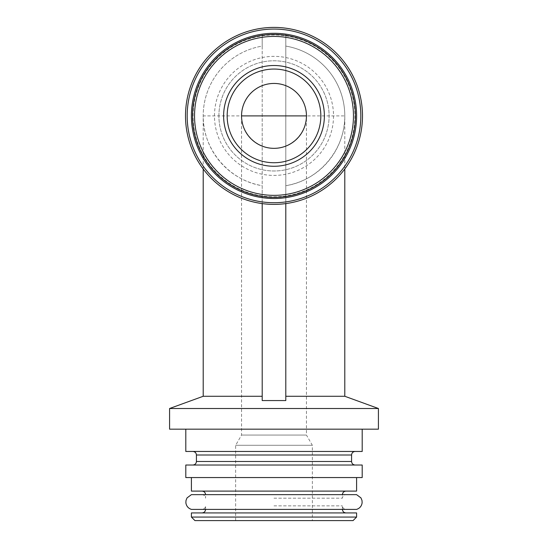 <?xml version="1.0" encoding="UTF-8"?>
<svg xmlns="http://www.w3.org/2000/svg" width="548" height="548" viewBox="0 0 548 548"><rect width="100%" height="100%" fill="white"/><g stroke="black" fill="none" stroke-linecap="round" stroke-linejoin="round"><path stroke-width="0.41" stroke-dasharray="2.74 2.06" d="M235.654 520.6L235.654 445.277L241.552 435.057L241.552 115.895A32.448 32.448 0 0 1 274 83.447A32.448 32.448 0 0 1 306.448 115.895C306.579 133.253 291.365 148.467 274 148.344C256.635 148.467 241.421 133.253 241.552 115.895A32.448 32.448 0 0 1 274 83.447A32.448 32.448 0 0 1 306.448 115.895L306.448 435.057L241.552 435.057L306.448 435.057L312.346 445.277L235.654 445.277L312.346 445.277L312.346 520.6L235.654 520.6L353.056 520.6M203.205 168.989L203.205 115.895L262.204 115.895L262.204 400.567L262.204 46.087A70.795 70.795 0 0 0 262.204 185.697L262.204 203.596L262.204 185.697C229.009 180.614 202.685 149.467 203.205 115.895A70.795 70.795 0 0 1 262.204 46.087L262.204 34.147A82.59 82.59 0 0 1 285.796 34.147L285.796 396.273L344.795 396.273M285.796 203.596L285.796 197.636L274 198.486L262.204 197.636A82.59 82.59 0 0 0 285.796 197.636L285.796 185.697A70.795 70.795 0 0 0 285.796 46.087A70.795 70.795 0 0 1 344.795 115.895C345.315 149.467 318.991 180.614 285.796 185.697L285.796 396.273M203.205 396.273L262.204 396.273L262.204 400.567L285.796 400.567L285.796 34.147A82.59 82.59 0 0 0 262.204 34.147L262.204 115.895L344.795 115.895L344.795 168.989M288.748 28.64A88.495 88.495 0 0 1 361.94 125.752A88.495 88.495 0 0 1 269.061 204.246A88.495 88.495 0 0 1 185.505 115.895A88.495 88.495 0 0 1 288.748 28.64M169.579 408.507L378.421 408.507M169.579 429.159L378.421 429.159M274 429.159L362.201 429.159L274 429.159M185.799 451.456L362.201 451.456M274 451.456L192.882 451.456L274 451.456M185.799 465.026L362.201 465.026M185.799 477.555L362.201 477.555M274 477.555L356.59 477.555L274 477.555M191.41 491.104L356.59 491.104M274 491.104L345.973 491.104L274 491.104M274 498.18L342.432 498.18L274 498.18M191.41 494.645L356.59 494.645M191.41 509.393L356.59 509.393M274 509.393L345.973 509.393L274 509.393M274 505.852L342.432 505.852L274 505.852M191.41 512.928L356.59 512.928M191.41 517.059L356.59 517.059M194.944 520.6L312.346 520.6M192.588 115.895A81.412 81.412 0 0 1 314.71 45.388A81.412 81.412 0 0 1 314.71 186.402A81.412 81.412 0 0 1 192.588 115.895M218.899 115.895A55.101 55.101 0 0 1 301.551 68.171A55.101 55.101 0 0 1 301.551 163.612A55.101 55.101 0 0 1 218.899 115.895A55.101 55.101 0 0 1 301.551 68.171A55.101 55.101 0 0 1 301.551 163.612A55.101 55.101 0 0 1 218.899 115.895M193.074 115.895A80.926 80.926 0 0 1 314.463 45.813A80.926 80.926 0 0 1 314.463 185.978A80.926 80.926 0 0 1 193.074 115.895M191.41 115.895A82.59 82.59 0 0 1 315.299 44.367A82.59 82.59 0 0 1 315.299 187.423A82.59 82.59 0 0 1 191.41 115.895M196.424 454.998L351.576 454.998M196.424 461.485L351.576 461.485M202.027 494.645C204.199 494.871 205.377 496.05 205.569 498.18L205.569 494.645L342.432 494.645L342.432 498.18C342.623 496.05 343.802 494.871 345.973 494.645M214.474 115.895A59.527 59.527 0 0 1 303.763 64.342A59.527 59.527 0 0 1 303.763 167.441A59.527 59.527 0 0 1 214.474 115.895M285.796 34.147A82.59 82.59 0 0 0 262.204 34.147M342.432 509.393L342.432 505.852C342.623 507.982 343.802 509.161 345.973 509.393M205.569 509.393L205.569 505.852C205.377 507.982 204.199 509.161 202.027 509.393"/><path stroke-width="0.82" d="M241.552 115.895A32.448 32.448 0 0 1 290.221 87.79A32.448 32.448 0 0 1 290.221 143.994A32.448 32.448 0 0 1 241.552 115.895L306.448 115.895M285.796 203.596L285.796 400.567L262.204 400.567L262.204 203.596L262.204 396.273L203.205 396.273L169.579 408.507L169.579 429.159L378.421 429.159L378.421 408.507L169.579 408.507M344.795 168.989L344.795 396.273L285.796 396.273M362.201 429.159L362.201 451.456L185.799 451.456L185.799 429.159M362.201 465.026L185.799 465.026L185.799 477.555L362.201 477.555L362.201 465.026M356.59 477.555L356.59 491.104L191.41 491.104L191.41 477.555M345.973 491.104C343.802 491.33 342.623 492.515 342.432 494.645L205.569 494.645C205.377 492.515 204.199 491.33 202.027 491.104M356.59 494.645L191.41 494.645L187.053 497.885L185.984 500.536L185.882 502.811C186.389 506.126 188.224 508.318 191.41 509.393L356.59 509.393C359.776 508.318 361.612 506.126 362.118 502.811L362.016 500.536L360.947 497.885L356.59 494.645M356.59 512.928L191.41 512.928L191.41 517.059L356.59 517.059L356.59 512.928M356.59 517.059L353.056 520.6L194.944 520.6L191.41 517.059M223.618 115.895A50.382 50.382 0 0 1 299.194 72.261A50.382 50.382 0 0 1 299.194 159.523A50.382 50.382 0 0 1 223.618 115.895M192.588 115.895A81.412 81.412 0 0 1 314.71 45.388A81.412 81.412 0 0 1 314.71 186.402A81.412 81.412 0 0 1 192.588 115.895M191.41 115.895A82.59 82.59 0 0 1 315.299 44.367A82.59 82.59 0 0 1 315.299 187.423A82.59 82.59 0 0 1 191.41 115.895M187.176 115.895A86.824 86.824 0 0 1 317.415 40.703A86.824 86.824 0 0 1 317.415 191.088A86.824 86.824 0 0 1 187.176 115.895M185.505 115.895A88.495 88.495 0 0 1 318.244 39.257A88.495 88.495 0 0 1 318.244 192.533A88.495 88.495 0 0 1 185.505 115.895M227.16 115.895A46.84 46.84 0 0 1 297.42 75.329A46.84 46.84 0 0 1 297.42 156.461A46.84 46.84 0 0 1 227.16 115.895A46.84 46.84 0 0 1 297.42 75.329A46.84 46.84 0 0 1 297.42 156.461A46.84 46.84 0 0 1 227.16 115.895M355.118 451.456C352.946 451.689 351.768 452.867 351.576 454.998L196.424 454.998C196.232 452.867 195.054 451.689 192.882 451.456M351.576 454.998L351.576 461.485L196.424 461.485C196.232 463.615 195.054 464.8 192.882 465.026M194.54 115.895A79.46 79.46 0 0 1 313.73 47.073A79.46 79.46 0 0 1 313.73 184.71A79.46 79.46 0 0 1 194.54 115.895M203.205 168.989L203.205 396.273M344.795 396.273L378.421 408.507M196.424 454.998L196.424 461.485M351.576 461.485C351.768 463.615 352.946 464.8 355.118 465.026M342.432 509.393C342.623 511.524 343.802 512.702 345.973 512.928M205.569 509.393C205.377 511.524 204.199 512.702 202.027 512.928"/></g></svg>
